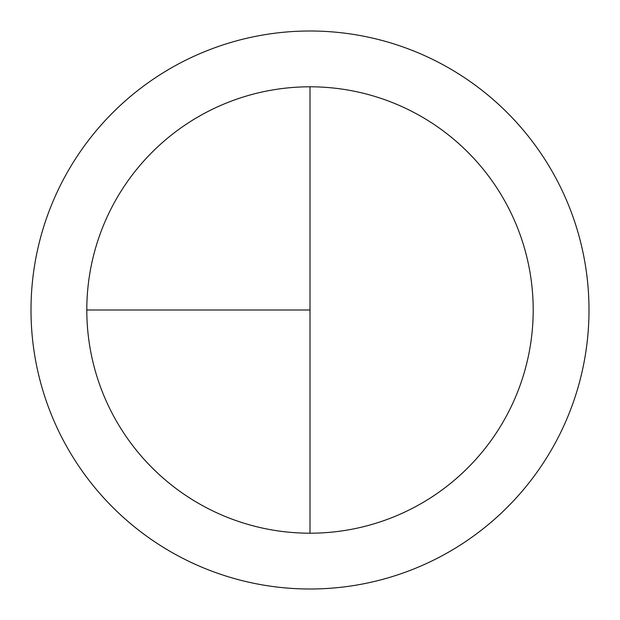 <?xml version="1.0" encoding="UTF-8"?>
<svg xmlns="http://www.w3.org/2000/svg" width="620" height="620" viewBox="0 0 620 620"><rect width="100%" height="100%" fill="white"/><g stroke="black" fill="none" stroke-linecap="round" stroke-linejoin="round"><path stroke-width="0.93" d="M310 31A279 279 0 0 0 31 310A279 279 0 0 0 310 589A279 279 0 0 0 589 310A279 279 0 0 0 310 31M86.8 310L310 310L310 86.8A223.2 223.2 0 0 0 86.8 310A223.2 223.2 0 0 0 310 533.2A223.2 223.2 0 0 0 533.2 310A223.2 223.2 0 0 0 310 86.8L310 533.2"/></g></svg>
